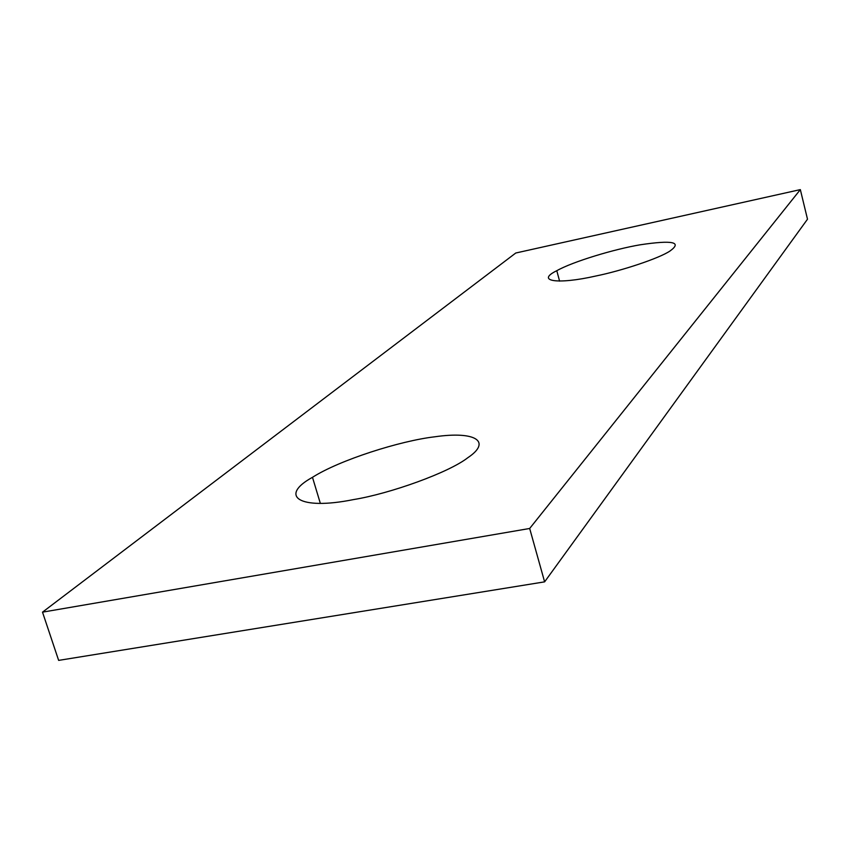 <?xml version="1.0" encoding="UTF-8"?>
<svg xmlns="http://www.w3.org/2000/svg" width="850" height="850" viewBox="0 0 850 850"><rect width="100%" height="100%" fill="white"/><g stroke="black" fill="none" stroke-linecap="round" stroke-linejoin="round"><path stroke-width="1.27" d="M353.558 499.577C298.488 510.723 278.779 495.794 312.481 477.317C339.564 460.031 400.339 440.789 434.807 436.794C476.096 430.791 491.778 441.756 467.797 457.725C449.013 472.473 390.256 493.616 353.558 499.577M596.031 275.974C556.633 284.952 535.649 280.989 556.782 270.704C573.038 261.534 614.624 249.061 640.241 244.789C672.552 239.944 682.476 242.016 669.991 251.016C659.186 258.347 621.754 270.746 596.031 275.974M800.339 189.614L515.769 253.013L42.5 612.159L529.678 528.477L800.339 189.614L807.5 219.204L544.616 581.857L529.678 528.477M42.5 612.159L58.65 660.386L544.616 581.857M320.333 503.349L312.481 477.317M559.597 281.138L556.782 270.704"/></g></svg>
